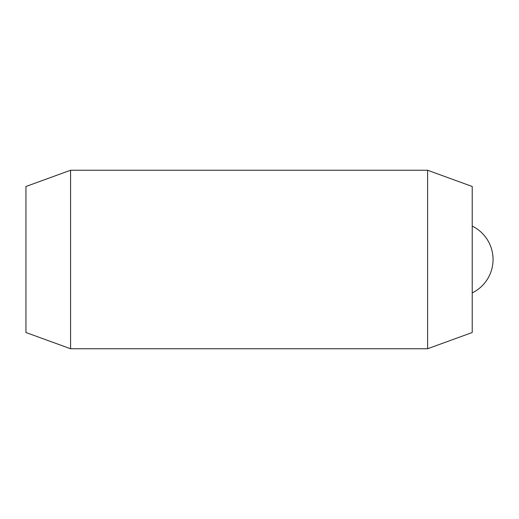 <?xml version="1.0" encoding="UTF-8"?>
<svg xmlns="http://www.w3.org/2000/svg" width="519" height="519" viewBox="0 0 519 519"><rect width="100%" height="100%" fill="white"/><g stroke="black" fill="none" stroke-linecap="round" stroke-linejoin="round"><path stroke-width="0.78" d="M70.578 348.755L25.95 332.51L25.95 186.49L70.578 170.245L70.578 348.755L427.598 348.755L427.598 170.245L472.225 186.49L472.225 332.51L427.598 348.755M70.578 170.245L427.598 170.245M472.225 292.898A37.186 37.186 0 0 0 472.225 226.102"/></g></svg>
